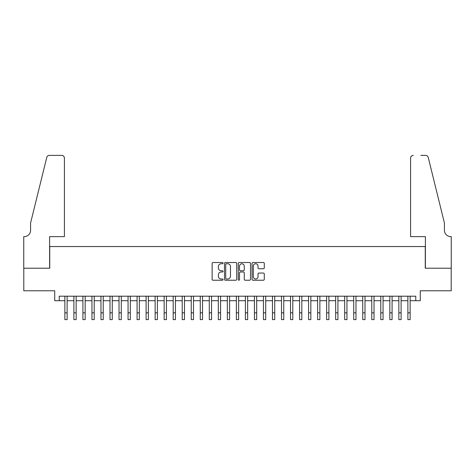 <?xml version="1.0" encoding="UTF-8"?>
<svg xmlns="http://www.w3.org/2000/svg" width="475" height="475" viewBox="0 0 475 475"><rect width="100%" height="100%" fill="white"/><g stroke="black" fill="none" stroke-linecap="round" stroke-linejoin="round"><path stroke-width="0.71" d="M223.06 263.132A0.618 0.618 0 0 0 222.437 262.515L213.026 262.515A0.885 0.885 0 0 0 212.135 263.399L212.135 279.348A0.885 0.885 0 0 0 213.026 280.232L222.437 280.232A0.618 0.618 0 0 0 223.06 279.615A0.618 0.618 0 0 0 222.437 278.991L221.219 278.991A2.838 2.838 0 0 1 218.381 276.159L218.381 274.829A2.838 2.838 0 0 1 221.219 271.991L222.437 271.991A0.618 0.618 0 0 0 223.06 271.373A0.618 0.618 0 0 0 222.437 270.75L221.219 270.75A2.838 2.838 0 0 1 218.381 267.918L218.381 266.588A2.838 2.838 0 0 1 221.219 263.75L222.437 263.75A0.618 0.618 0 0 0 223.06 263.132M263.393 268.761A0.885 0.885 0 0 0 264.278 267.87L264.278 263.399A0.885 0.885 0 0 0 263.393 262.515L252.938 262.515A0.885 0.885 0 0 0 252.053 263.399L252.053 279.348A0.885 0.885 0 0 0 252.938 280.232L263.393 280.232A0.885 0.885 0 0 0 264.278 279.348L264.278 273.944A0.885 0.885 0 0 0 263.393 273.054L258.923 273.054A0.885 0.885 0 0 0 258.032 273.944L258.032 276.622A2.369 2.369 0 0 1 255.663 278.991A2.369 2.369 0 0 1 253.294 276.622L253.294 266.125A2.369 2.369 0 0 1 255.663 263.75A2.369 2.369 0 0 1 258.032 266.125L258.032 267.87A0.885 0.885 0 0 0 258.923 268.761L263.393 268.761M59.227 300.711L59.227 296.198L415.773 296.198L415.773 300.711L420.286 300.711L420.286 290.777L451.202 290.777L451.202 268.215L425.256 268.215L425.256 246.549L49.744 246.549L49.744 268.215L23.797 268.215L23.797 290.777L54.714 290.777L54.714 300.711L64.867 300.711M236.722 263.399A0.885 0.885 0 0 0 235.838 262.515L225.382 262.515A0.885 0.885 0 0 0 224.497 263.399L224.497 279.348A0.885 0.885 0 0 0 225.382 280.232L235.838 280.232A0.885 0.885 0 0 0 236.722 279.348L236.722 263.399M239.162 262.515L249.618 262.515A0.885 0.885 0 0 1 250.503 263.399L250.503 279.348A0.885 0.885 0 0 1 249.618 280.232L245.142 280.232A0.885 0.885 0 0 1 244.257 279.348L244.257 272.876A0.885 0.885 0 0 0 243.372 271.991L240.403 271.991A0.885 0.885 0 0 0 239.513 272.876L239.513 279.615A0.618 0.618 0 0 1 238.895 280.232A0.618 0.618 0 0 1 238.278 279.615L238.278 263.399A0.885 0.885 0 0 1 239.162 262.515M67.123 300.711L73.892 300.711M76.148 300.711L82.917 300.711M85.173 300.711L91.948 300.711M94.204 300.711L100.973 300.711M103.229 300.711L109.998 300.711M112.254 300.711L119.023 300.711M121.285 300.711L128.054 300.711M130.31 300.711L137.079 300.711M139.335 300.711L146.104 300.711M148.36 300.711L155.135 300.711M157.391 300.711L164.16 300.711M166.416 300.711L173.185 300.711M175.441 300.711L182.21 300.711M184.466 300.711L191.241 300.711M193.497 300.711L200.266 300.711M202.522 300.711L209.291 300.711M211.547 300.711L218.316 300.711M220.572 300.711L227.347 300.711M229.603 300.711L236.372 300.711M238.628 300.711L245.397 300.711M247.653 300.711L254.428 300.711M256.684 300.711L263.453 300.711M265.709 300.711L272.478 300.711M274.734 300.711L281.503 300.711M283.759 300.711L290.534 300.711M292.79 300.711L299.559 300.711M301.815 300.711L308.584 300.711M310.84 300.711L317.609 300.711M319.865 300.711L326.64 300.711M328.896 300.711L335.665 300.711M337.921 300.711L344.69 300.711M346.946 300.711L353.715 300.711M355.977 300.711L362.746 300.711M365.002 300.711L371.771 300.711M374.027 300.711L380.796 300.711M383.052 300.711L389.827 300.711M392.083 300.711L398.852 300.711M401.108 300.711L407.877 300.711M410.133 300.711L415.773 300.711M226.355 263.75A0.618 0.618 0 0 0 225.738 264.373L225.738 278.374A0.618 0.618 0 0 0 226.355 278.991L227.644 278.991A2.838 2.838 0 0 0 230.476 276.159L230.476 266.588A2.838 2.838 0 0 0 227.644 263.75L226.355 263.75M244.257 266.166A2.369 2.369 0 0 0 241.888 263.797A2.369 2.369 0 0 0 239.513 266.166L239.513 269.865A0.885 0.885 0 0 0 240.403 270.75L243.372 270.75A0.885 0.885 0 0 0 244.257 269.865L244.257 266.166M64.867 312.847L67.123 312.847L67.123 319.622L64.867 319.622L64.867 296.198M67.123 312.847L67.123 296.198M64.416 236.621L64.416 158.086A2.707 2.707 0 0 0 61.708 155.378L49.388 155.378A2.707 2.707 0 0 0 46.758 157.439L30.566 223.078L30.566 230.304A6.318 6.318 0 0 1 24.249 236.621L23.75 236.621L23.75 268.215L49.614 268.215L49.614 236.621L64.416 236.621L64.416 158.086C64.244 156.453 63.341 155.551 61.708 155.378L54.215 155.378M46.758 157.439C47.447 155.954 47.447 155.954 46.758 157.439C47.447 155.954 47.447 155.954 46.758 157.439M30.566 230.304A6.318 6.318 0 0 1 24.249 236.621M410.584 236.621L410.584 158.086L410.584 236.621L425.386 236.621L425.386 268.215L451.25 268.215L451.25 236.621L450.751 236.621A6.318 6.318 0 0 1 444.434 230.304A6.318 6.318 0 0 0 450.751 236.621M439.47 202.956L428.242 157.439L444.434 223.078L444.434 230.304M420.785 155.378L425.612 155.378A2.707 2.707 0 0 1 428.242 157.439C427.553 155.954 427.553 155.954 428.242 157.439C427.553 155.954 427.553 155.954 428.242 157.439M413.292 155.378A2.707 2.707 0 0 0 410.584 158.086C410.756 156.453 411.659 155.551 413.292 155.378M73.892 319.622L76.148 319.622L73.892 319.622L73.892 296.198M76.148 319.622L76.148 296.198M82.917 319.622L85.173 319.622L82.917 319.622L82.917 296.198M85.173 319.622L85.173 296.198M91.948 319.622L94.204 319.622L91.948 319.622L91.948 296.198M94.204 319.622L94.204 296.198M100.973 319.622L103.229 319.622L100.973 319.622L100.973 296.198M103.229 319.622L103.229 296.198M109.998 319.622L112.254 319.622L109.998 319.622L109.998 296.198M112.254 319.622L112.254 296.198M119.023 319.622L121.285 319.622L119.023 319.622L119.023 296.198M121.285 319.622L121.285 296.198M128.054 319.622L130.31 319.622L128.054 319.622L128.054 296.198M130.31 319.622L130.31 296.198M137.079 319.622L139.335 319.622L137.079 319.622L137.079 296.198M139.335 319.622L139.335 296.198M146.104 319.622L148.36 319.622L146.104 319.622L146.104 296.198M148.36 319.622L148.36 296.198M155.135 319.622L157.391 319.622L155.135 319.622L155.135 296.198M157.391 319.622L157.391 296.198M164.16 319.622L166.416 319.622L164.16 319.622L164.16 296.198M166.416 319.622L166.416 296.198M173.185 319.622L175.441 319.622L173.185 319.622L173.185 296.198M175.441 319.622L175.441 296.198M182.21 319.622L184.466 319.622L182.21 319.622L182.21 296.198M184.466 319.622L184.466 296.198M191.241 319.622L193.497 319.622L191.241 319.622L191.241 296.198M193.497 319.622L193.497 296.198M200.266 319.622L202.522 319.622L200.266 319.622L200.266 296.198M202.522 319.622L202.522 296.198M209.291 319.622L211.547 319.622L209.291 319.622L209.291 296.198M211.547 319.622L211.547 296.198M218.316 319.622L220.572 319.622L218.316 319.622L218.316 296.198M220.572 319.622L220.572 296.198M227.347 319.622L229.603 319.622L227.347 319.622L227.347 296.198M229.603 319.622L229.603 296.198M236.372 319.622L238.628 319.622L236.372 319.622L236.372 296.198M238.628 319.622L238.628 296.198M245.397 319.622L247.653 319.622L245.397 319.622L245.397 296.198M247.653 319.622L247.653 296.198M254.428 319.622L256.684 319.622L254.428 319.622L254.428 296.198M256.684 319.622L256.684 296.198M263.453 319.622L265.709 319.622L263.453 319.622L263.453 296.198M265.709 319.622L265.709 296.198M272.478 319.622L274.734 319.622L272.478 319.622L272.478 296.198M274.734 319.622L274.734 296.198M281.503 319.622L283.759 319.622L281.503 319.622L281.503 296.198M283.759 319.622L283.759 296.198M290.534 319.622L292.79 319.622L290.534 319.622L290.534 296.198M292.79 319.622L292.79 296.198M299.559 319.622L301.815 319.622L299.559 319.622L299.559 296.198M301.815 319.622L301.815 296.198M308.584 319.622L310.84 319.622L308.584 319.622L308.584 296.198M310.84 319.622L310.84 296.198M317.609 319.622L319.865 319.622L317.609 319.622L317.609 296.198M319.865 319.622L319.865 296.198M326.64 319.622L328.896 319.622L326.64 319.622L326.64 296.198M328.896 319.622L328.896 296.198M335.665 319.622L337.921 319.622L335.665 319.622L335.665 296.198M337.921 319.622L337.921 296.198M344.69 319.622L346.946 319.622L344.69 319.622L344.69 296.198M346.946 319.622L346.946 296.198M353.715 319.622L355.977 319.622L353.715 319.622L353.715 296.198M355.977 319.622L355.977 296.198M362.746 319.622L365.002 319.622L362.746 319.622L362.746 296.198M365.002 319.622L365.002 296.198M371.771 319.622L374.027 319.622L371.771 319.622L371.771 296.198M374.027 319.622L374.027 296.198M380.796 319.622L383.052 319.622L380.796 319.622L380.796 296.198M383.052 319.622L383.052 296.198M389.827 319.622L392.083 319.622L389.827 319.622L389.827 296.198M392.083 319.622L392.083 296.198M398.852 319.622L401.108 319.622L398.852 319.622L398.852 296.198M401.108 319.622L401.108 296.198M407.877 319.622L410.133 319.622L407.877 319.622L407.877 296.198M410.133 319.622L410.133 296.198M73.892 312.847L76.148 312.847M82.917 312.847L85.173 312.847M91.948 312.847L94.204 312.847M100.973 312.847L103.229 312.847M109.998 312.847L112.254 312.847M119.023 312.847L121.285 312.847M128.054 312.847L130.31 312.847M137.079 312.847L139.335 312.847M146.104 312.847L148.36 312.847M155.135 312.847L157.391 312.847M164.16 312.847L166.416 312.847M173.185 312.847L175.441 312.847M182.21 312.847L184.466 312.847M191.241 312.847L193.497 312.847M200.266 312.847L202.522 312.847M209.291 312.847L211.547 312.847M218.316 312.847L220.572 312.847M227.347 312.847L229.603 312.847M236.372 312.847L238.628 312.847M245.397 312.847L247.653 312.847M254.428 312.847L256.684 312.847M263.453 312.847L265.709 312.847M272.478 312.847L274.734 312.847M281.503 312.847L283.759 312.847M290.534 312.847L292.79 312.847M299.559 312.847L301.815 312.847M308.584 312.847L310.84 312.847M317.609 312.847L319.865 312.847M326.64 312.847L328.896 312.847M335.665 312.847L337.921 312.847M344.69 312.847L346.946 312.847M353.715 312.847L355.977 312.847M362.746 312.847L365.002 312.847M371.771 312.847L374.027 312.847M380.796 312.847L383.052 312.847M389.827 312.847L392.083 312.847M398.852 312.847L401.108 312.847M407.877 312.847L410.133 312.847"/></g></svg>
